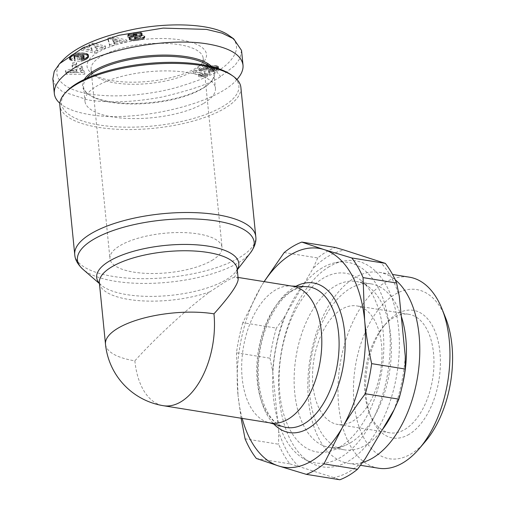 <?xml version="1.0" encoding="UTF-8"?>
<svg xmlns="http://www.w3.org/2000/svg" width="505" height="505" viewBox="0 0 505 505"><rect width="100%" height="100%" fill="white"/><g stroke="black" fill="none" stroke-linecap="round" stroke-linejoin="round"><path stroke-width="0.38" stroke-dasharray="2.52 1.89" d="M238.19 278.937L236.542 277.182L234.206 277.371C232.161 277.92 229.087 279.467 224.977 281.998L209.859 291.833C187.582 308.296 155.849 337.491 134.86 360.829A69.261 24.36 -5.7 0 1 105.495 344.208M240.885 87.441A90.963 31.992 -5.7 0 1 224.561 108.423A90.963 31.992 -5.7 0 1 124.659 129.532A90.963 31.992 -5.7 0 1 59.861 105.507M292.755 286.24A69.261 39.03 -80.8 0 0 290.205 285.981A69.261 39.03 -80.8 0 0 275.301 290.104A69.261 39.03 -80.8 0 0 241.832 361.239A69.261 39.03 -80.8 0 0 268.224 422.445A69.261 39.03 -80.8 0 0 270.724 423.001M193.055 71.186A56.333 19.815 174.3 0 0 199.797 66.01A56.333 19.815 174.3 0 0 203.168 58.195A56.333 19.815 174.3 0 0 163.039 43.316A56.333 19.815 174.3 0 0 101.17 56.383A56.333 19.815 174.3 0 0 91.058 69.381A56.333 19.815 174.3 0 0 95.906 76.381A56.333 19.815 174.3 0 0 141.772 84.064A56.333 19.815 174.3 0 0 193.055 71.186M211.942 260.428A56.333 19.815 174.3 0 0 222.055 247.437A56.333 19.815 174.3 0 0 181.926 232.559A56.333 19.815 174.3 0 0 120.057 245.626A56.333 19.815 174.3 0 0 109.945 258.623A56.333 19.815 174.3 0 0 150.073 273.502A56.333 19.815 174.3 0 0 211.942 260.428M97.812 52.457A60.026 21.115 174.3 0 0 92.207 73.768A60.026 21.115 174.3 0 0 141.078 81.955A60.026 21.115 174.3 0 0 195.725 68.232A60.026 21.115 174.3 0 0 202.909 62.715A60.026 21.115 174.3 0 0 174.395 39.131A60.026 21.115 174.3 0 0 97.812 52.457M86.74 78.294A65.568 23.06 174.3 0 0 83.502 86.645A65.568 23.06 174.3 0 0 89.145 94.788A65.568 23.06 174.3 0 0 142.53 103.733A65.568 23.06 174.3 0 0 202.221 88.747A65.568 23.06 174.3 0 0 210.067 82.719A65.568 23.06 174.3 0 0 213.987 73.616A65.568 23.06 174.3 0 0 209.158 66.079M203.679 103.367A65.568 23.06 174.3 0 0 215.446 88.242A65.568 23.06 174.3 0 0 168.739 70.927A65.568 23.06 174.3 0 0 96.726 86.14A65.568 23.06 174.3 0 0 84.96 101.265A65.568 23.06 174.3 0 0 131.666 118.58A65.568 23.06 174.3 0 0 203.679 103.367M84.259 79.455A66.49 23.388 174.3 0 0 88.217 94.132A66.49 23.388 174.3 0 0 142.359 103.203A66.49 23.388 174.3 0 0 202.884 88.009A66.49 23.388 174.3 0 0 210.844 81.898A66.49 23.388 174.3 0 0 211.822 66.717M241.541 50.443L239.97 58.391L234.661 65.77L220.634 76.476C212.113 82.921 192.55 89.776 161.941 97.048C133.44 102.275 108.745 103.222 87.864 99.895L62.241 91.5L55.499 85.515L52.848 78.856M236.959 79.487C216.935 103.853 136.198 123.012 89.322 114.515C75.744 112.28 65.921 108.537 59.861 103.285M66.856 91.235A89.114 31.348 174.3 0 0 109.187 126.256A89.114 31.348 174.3 0 0 222.882 106.46A89.114 31.348 174.3 0 0 231.208 74.835M284.189 252.55L317.733 257.954A120.051 67.651 99.2 0 1 326.451 251.793A120.051 67.651 99.2 0 1 335.352 247.488M317.733 257.954L312.898 268.698A115.437 65.05 99.2 0 1 328.25 256.319A115.437 65.05 99.2 0 1 344.214 250.089M401.279 316.269A84.038 47.356 -80.8 0 0 371.181 283.905A84.038 47.356 -80.8 0 0 349.997 288.595A84.038 47.356 -80.8 0 0 309.268 377.62A84.038 47.356 -80.8 0 0 344.448 449.841A84.038 47.356 -80.8 0 0 365.626 445.151A84.038 47.356 -80.8 0 0 382.386 429.635M394.026 409.896A84.038 47.356 -80.8 0 0 402.005 386.874M362.584 462.435A96.758 54.527 99.2 0 1 348.412 463.363A96.758 54.527 99.2 0 1 307.911 380.215A96.758 54.527 99.2 0 1 354.807 277.712A96.758 54.527 99.2 0 1 379.192 272.315A96.758 54.527 99.2 0 1 395.175 279.751M350.565 442.727A84.038 47.356 -80.8 0 0 390.201 367.16A84.038 47.356 -80.8 0 0 370.304 288.197A84.038 47.356 -80.8 0 0 356.113 281.481A84.038 47.356 -80.8 0 0 334.935 286.171A84.038 47.356 -80.8 0 0 294.207 375.196A84.038 47.356 -80.8 0 0 329.386 447.411A84.038 47.356 -80.8 0 0 344.959 445.498A84.038 47.356 -80.8 0 0 350.565 442.727M339.865 446.925A90.502 50.999 -80.8 0 0 382.55 365.551A90.502 50.999 -80.8 0 0 361.125 280.509A90.502 50.999 -80.8 0 0 323.036 278.331A90.502 50.999 -80.8 0 0 279.366 388.402A90.502 50.999 -80.8 0 0 333.837 449.911A90.502 50.999 -80.8 0 0 339.865 446.925M329.279 266.64A104.352 58.807 -80.8 0 0 279.385 366.561A104.352 58.807 -80.8 0 0 310.859 462.769A104.352 58.807 -80.8 0 0 348.684 461.04A104.352 58.807 -80.8 0 0 399.303 340.01A104.352 58.807 -80.8 0 0 343.349 261.085A104.352 58.807 -80.8 0 0 329.279 266.64M322.007 268.003A101.581 57.242 -80.8 0 0 273.439 365.279A101.581 57.242 -80.8 0 0 304.073 458.931A101.581 57.242 -80.8 0 0 340.894 457.246A101.581 57.242 -80.8 0 0 390.176 339.429A101.581 57.242 -80.8 0 0 335.699 262.6A101.581 57.242 -80.8 0 0 322.007 268.003M378.573 468.223A96.758 54.527 99.2 0 1 338.072 385.075A96.758 54.527 99.2 0 1 384.968 282.573A96.758 54.527 99.2 0 1 409.353 277.169M445.479 317.544A85.673 48.278 -80.8 0 0 395.036 294.352A85.673 48.278 -80.8 0 0 354.074 403.217A85.673 48.278 -80.8 0 0 410.969 453.957A85.673 48.278 -80.8 0 0 425.557 441.244M341.689 309.262A60.026 33.829 -80.8 0 0 312.595 372.854A60.026 33.829 -80.8 0 0 337.719 424.44A60.026 33.829 -80.8 0 0 352.85 421.088A60.026 33.829 -80.8 0 0 381.944 357.496A60.026 33.829 -80.8 0 0 356.814 305.91A60.026 33.829 -80.8 0 0 341.689 309.262M365.065 458.988A115.437 65.05 99.2 0 1 349.712 471.367A115.437 65.05 99.2 0 1 333.748 477.591L339.878 479.75M404.821 429.458A60.026 33.829 -80.8 0 0 433.909 365.873A60.026 33.829 -80.8 0 0 408.785 314.287A60.026 33.829 -80.8 0 0 393.654 317.632A60.026 33.829 -80.8 0 0 383.434 326.546A60.026 33.829 -80.8 0 0 369.477 413.21A60.026 33.829 -80.8 0 0 389.69 432.81A60.026 33.829 -80.8 0 0 404.821 429.458M409.012 434.369A64.646 36.429 99.2 0 1 370.954 416.865A64.646 36.429 99.2 0 1 385.99 323.535A64.646 36.429 99.2 0 1 396.993 313.94A64.646 36.429 99.2 0 1 439.924 352.225A64.646 36.429 99.2 0 1 409.012 434.369M242.804 322.689A120.051 67.651 -80.8 0 0 236.485 352.799L270.03 358.209A120.051 67.651 99.2 0 1 276.355 328.092L242.804 322.689L260.757 287.181L264.109 281.626M256.357 458.471L289.908 463.874A120.051 67.651 99.2 0 1 278.615 444.223L245.07 438.82M264.21 281.639A110.816 62.45 -80.8 0 0 260.757 287.181A110.816 62.45 -80.8 0 0 238.032 395.371L236.485 352.799M289.908 463.874L298.771 466.475A115.437 65.05 99.2 0 1 278.697 431.541L278.615 444.223M333.748 477.591L298.771 466.475M241.093 418.222L238.032 395.371A110.816 62.45 -80.8 0 0 242.179 418.399M270.03 358.209L272.687 371.333A115.437 65.05 99.2 0 1 283.93 317.796L276.355 328.092M278.697 431.541L272.687 371.333M283.93 317.796L312.898 268.698M405.281 356.353A115.437 65.05 99.2 0 1 394.033 409.883M379.192 261.205A115.437 65.05 99.2 0 1 399.266 296.138M200.952 76.893L198.629 76.52A9.248 3.251 -5.7 0 1 202.6 75.075L193.56 73.616L196.23 72.032L210.023 74.254L207.845 75.548L200.952 76.893L200.782 75.176L207.675 73.825L209.853 72.531L196.06 70.309L193.39 71.893L202.429 73.351L202.6 75.075M202.429 73.351A9.248 3.251 174.3 0 0 198.459 74.803L200.782 75.176M198.459 74.803L198.629 76.52M193.39 71.893L193.56 73.616M196.06 70.309L196.23 72.032M209.853 72.531L210.023 74.254M207.675 73.825L207.845 75.548M207.53 73.831L207.7 75.554M206.45 73.894L206.621 75.611M205.396 74.008L205.573 75.731M204.361 74.178L204.531 75.895M203.635 74.323L203.805 76.047M202.732 74.557L202.903 76.274M201.779 74.835L201.95 76.558M213.426 70.138L214.581 69.267L213.394 68.863L203.679 70.384L198.907 70.441L206.816 65.745L209.884 66.237L205.775 68.68L215.692 67.266L218.261 67.967L218.551 68.522L217.939 69.45L213.647 71.584L208.571 71.855L210.901 70.233L213.426 70.138L213.255 68.415L210.755 68.516L208.395 70.132L213.476 69.86L216.55 68.554L218.381 66.805L217.598 65.959L214.53 65.524L205.598 66.963L209.714 64.52L206.64 64.021L198.736 68.718L203.509 68.661L213.224 67.14L214.41 67.544L213.255 68.415M214.032 68.099L214.202 69.816M214.29 67.91L214.461 69.633M214.41 67.544L214.581 69.267M214.303 67.417L214.48 69.134M213.666 67.184L213.836 68.907M213.224 67.14L213.394 68.863M212.125 67.184L212.296 68.907M211.98 67.197L212.157 68.92M211.191 67.31L211.361 69.034M210.124 67.5L210.301 69.217M207.725 67.979L207.896 69.703M206.507 68.207L206.678 69.924M205.421 68.39L205.592 70.113M204.411 68.541L204.582 70.264M203.509 68.661L203.679 70.384M202.726 68.743L202.896 70.46M201.741 68.794L201.912 70.517M200.693 68.819L200.864 70.542M199.69 68.794L199.86 70.517M198.736 68.718L198.907 70.441M206.64 64.021L206.816 65.745M209.714 64.52L209.884 66.237M205.598 66.963L205.775 68.68M206.072 66.887L206.242 68.604M207.056 66.717L207.227 68.44M207.959 66.534L208.129 68.257M209.215 66.269L209.386 67.986M209.436 66.218L209.607 67.941M210.648 65.978L210.819 67.702M211.734 65.789L211.904 67.512M212.706 65.65L212.883 67.367M213.552 65.562L213.722 67.285M214.53 65.524L214.701 67.241M215.521 65.543L215.692 67.266M216.424 65.65L216.594 67.367M216.916 65.745L217.087 67.462M217.598 65.959L217.769 67.676M218.091 66.243L218.261 67.967M218.267 66.445L218.444 68.162M218.381 66.805L218.551 68.522M218.261 67.19L218.431 68.914M218.128 67.386L218.299 69.103M217.762 67.733L217.939 69.45M217.238 68.118L217.409 69.835M216.55 68.554L216.721 70.277M216.178 68.762L216.348 70.485M215.439 69.153L215.616 70.87M214.707 69.469L214.877 71.186M213.994 69.715L214.164 71.439M213.476 69.86L213.647 71.584M212.472 70.069L212.649 71.792M211.601 71.912L211.443 70.195L211.614 71.918M210.509 70.233L210.68 71.95M209.499 70.208L209.67 71.931M208.395 70.132L208.571 71.855M210.926 70.239L210.755 68.516L210.901 70.233M211.879 68.573L212.056 70.29M212.763 68.516L212.94 70.233M229.062 35.546C246.806 47.06 228.847 65.442 216.437 71.571C209.897 76.23 196.224 81.646 175.405 87.813C152.649 93.987 123.883 96.998 103.55 95.495C61.149 93.116 47.192 75.125 63.441 59.596M133.655 32.692L129.495 33.747L127.822 34.883L127.834 35.722L132.828 34.889L133.023 34.289L134.437 33.753L136.956 33.778L129.646 36.606L128.99 37.648L129.848 38.481L133.876 39.049L139.311 38.311L143.395 37.073L144.386 36.259L144.632 35.167L139.797 35.906L139.967 37.623L144.802 36.89L144.632 35.167L144.866 37.168L143.565 38.797L140.409 39.826L134.93 40.722L131.098 40.551L129.286 39.649L129.469 38.607L137.133 35.502L134.923 35.407L133.339 35.906L132.998 36.606L128.005 37.439L127.992 36.606L129.154 35.678L133.503 34.473L138.49 33.892L141.375 34.296L142.227 34.952L142.183 35.514L140.308 36.701L135.22 38.348L134.652 39.049L134.481 37.326L134.904 39.188L134.69 36.802L140.668 34.75L141.766 34.081L142.056 33.235L139.834 32.251L135.454 32.396L133.655 32.692L133.825 34.416M134.734 37.465L137.272 37.433C139.632 36.934 140.472 36.423 139.797 35.906L139.967 37.623C140.649 38.146 139.803 38.651 137.448 39.15L134.904 39.188M84.632 46.858L81.248 48.512L94.41 51.478L97.787 49.825L94.896 46.069L102.124 47.697L105.495 46.043L92.339 43.083L88.994 44.718L91.91 48.499L84.632 46.858L84.802 48.581L92.08 50.216L89.164 46.441L92.51 44.8L105.671 47.767L102.294 49.421L95.066 47.792L97.957 51.542L94.58 53.202L81.419 50.235L84.802 48.581M75.8 65.151L76.564 62.588L72.821 62.771L72.057 65.334L75.8 65.151L75.971 66.868L72.228 67.051L72.991 64.489L76.735 64.305L75.971 66.868M83.805 70.549L80.806 70.656L79.891 68.573L82.631 67.885L81.804 66.016L65.442 70.681L66.319 72.676L84.644 72.461L83.805 70.549L84.815 74.184L66.496 74.399L65.612 72.398L81.98 67.733L82.801 69.602L80.061 70.296L80.977 72.373L83.975 72.266M71.224 55.228L69.349 57.463L70.144 58.353L71.71 58.858L74.822 57.065L73.926 56.289L75.939 55.051L79.651 54.748L83.426 55.291L84.07 55.746L84 56.301L82.126 57.488L79.544 57.74L81.122 56.446L77.833 56.169L74.184 59.161L80.92 59.729L84.771 58.384L87.068 56.989L88.457 55.316L87.971 54.174L85.301 53.17L81.456 52.785L77.246 53.025L73.648 53.915L71.224 55.228L71.394 56.951L75.138 55.215L80.825 54.496L86.077 55.026L87.801 55.664L88.653 56.68L88.104 57.917L86.374 59.325L81.09 61.452L74.361 60.884L78.004 57.892L81.292 58.17L79.714 59.464L82.296 59.211L84.171 58.024L84.24 57.469L83.596 57.008L79.822 56.465L76.11 56.775L74.102 58.012L74.999 58.782L71.88 60.581L70.315 60.07L69.52 59.186L71.394 56.951M114.843 43.291L114.338 42.275L119.849 40.817L121.901 41.423L126.85 40.116L113.126 36.789L107.836 38.184L109.768 44.629L114.843 43.291L115.014 45.008L109.938 46.353L108.013 39.908L113.297 38.506L127.026 41.833L122.071 43.146L120.02 42.54L114.509 43.992L115.014 45.008M114.338 42.275L114.509 43.992M109.768 44.629L109.938 46.353M107.836 38.184L108.013 39.908M113.126 36.789L113.297 38.506M126.85 40.116L127.026 41.833M121.901 41.423L122.071 43.146M119.849 40.817L120.02 42.54M112.735 40.457L113.827 42.672L117.274 41.763L112.735 40.457L112.558 38.74L117.103 40.04L113.657 40.955L112.558 38.74M113.657 40.955L113.827 42.672M117.103 40.04L117.274 41.763M70.795 55.569L70.965 57.286M71.685 54.912L71.855 56.629M72.152 54.622L72.329 56.339M72.638 54.357L72.815 56.074M73.143 54.123L73.313 55.84M73.648 53.915L73.825 55.632M74.254 53.707L74.431 55.424M74.961 53.492L75.138 55.215M75.706 53.309L75.876 55.026M76.457 53.151L76.634 54.875M77.246 53.025L77.416 54.742M78.06 52.918L78.231 54.641M78.307 52.892L78.477 54.609M79.083 52.829L79.253 54.553M79.866 52.791L80.042 54.508M80.655 52.779L80.825 54.496M81.456 52.785L81.627 54.508M82.258 52.817L82.429 54.54M83.072 52.873L83.243 54.597M83.142 52.88L83.312 54.597M83.912 52.962L84.082 54.679M84.638 53.057L84.808 54.78M85.301 53.17L85.471 54.893M85.901 53.309L86.077 55.026M86.456 53.461L86.626 55.184M86.955 53.631L87.125 55.354M87.188 53.726L87.365 55.449M87.624 53.94L87.801 55.664M87.971 54.174L88.148 55.891M88.23 54.42L88.4 56.137M88.4 54.679L88.571 56.402M88.482 54.963L88.653 56.68M88.482 55.058L88.653 56.781M88.457 55.316L88.627 57.04M88.356 55.594L88.526 57.317M88.173 55.885L88.35 57.608M87.933 56.194L88.104 57.917M87.618 56.522L87.788 58.239M87.22 56.863L87.397 58.58M87.068 56.989L87.239 58.706M86.639 57.305L86.809 59.028M86.197 57.608L86.374 59.325M85.736 57.886L85.907 59.609M85.269 58.144L85.44 59.868M84.771 58.384L84.941 60.101M84.373 58.561L84.543 60.278M83.83 58.776L84 60.499M83.211 59.009L83.382 60.726M82.511 59.243L82.687 60.96M81.753 59.483L81.93 61.206M80.92 59.729L81.09 61.452M74.184 59.161L74.361 60.884M77.833 56.169L78.004 57.892M81.122 56.446L81.292 58.17M79.544 57.74L79.714 59.464M81.034 57.867L81.204 59.59M81.444 57.734L81.621 59.451M82.126 57.488L82.296 59.211M82.656 57.261L82.826 58.984M82.725 57.229L82.902 58.946M83.23 56.958L83.407 58.675M83.653 56.661L83.824 58.384M83.704 56.623L83.874 58.34M84 56.301L84.171 58.024M84.12 56.011L84.291 57.734M84.07 55.746L84.24 57.469M83.855 55.506L84.026 57.223M83.779 55.455L83.95 57.179M83.426 55.291L83.596 57.008M82.946 55.146L83.123 56.863M82.328 55.013L82.498 56.73M81.557 54.906L81.728 56.623M80.661 54.811L80.832 56.535M80.566 54.805L80.737 56.522M79.651 54.748L79.822 56.465M78.812 54.729L78.982 56.446M78.029 54.742L78.206 56.465M77.316 54.805L77.486 56.522M76.659 54.893L76.829 56.617M75.939 55.051L76.11 56.775M75.296 55.266L75.466 56.983M74.759 55.518L74.929 57.235M74.317 55.815L74.487 57.532M74.121 55.992L74.292 57.709M73.926 56.289L74.102 58.012M73.926 56.56L74.102 58.283M73.976 56.648L74.153 58.365M74.292 56.876L74.462 58.599M74.822 57.065L74.999 58.782M71.71 58.858L71.88 60.581M71.154 58.725L71.331 60.442M70.605 58.542L70.782 60.265M70.144 58.353L70.315 60.07M69.797 58.138L69.968 59.861M69.633 58.006L69.804 59.723M69.425 57.74L69.602 59.464M69.349 57.463L69.52 59.186M69.374 57.166L69.545 58.883M69.387 57.09L69.564 58.814M69.513 56.85L69.69 58.574M69.722 56.579L69.892 58.302M69.999 56.276L70.17 57.999M70.353 55.935L70.523 57.658M80.806 70.656L80.977 72.373M84.644 72.461L84.815 74.184M66.319 72.676L66.496 74.399M65.442 70.681L65.612 72.398M81.804 66.016L81.98 67.733M82.631 67.885L82.801 69.602M79.891 68.573L80.061 70.296M70.536 72.745L77.063 72.518L76.495 71.218L70.536 72.745L70.365 71.028L76.318 69.501L76.893 70.801L70.365 71.028M76.893 70.801L77.063 72.518M76.318 69.501L76.495 71.218M76.564 62.588L76.735 64.305M72.057 65.334L72.228 67.051M72.821 62.771L72.991 64.489M81.248 48.512L81.419 50.235M91.91 48.499L92.08 50.216M88.994 44.718L89.164 46.441M92.339 43.083L92.51 44.8M105.495 46.043L105.671 47.767M102.124 47.697L102.294 49.421M94.896 46.069L95.066 47.792M97.787 49.825L97.957 51.542M94.41 51.478L94.58 53.202M133.333 32.756L133.503 34.473M134.589 32.528L134.759 34.252M135.454 32.396L135.63 34.119M136.262 32.295L136.432 34.018M136.994 32.225L137.171 33.942M137.669 32.187L137.84 33.904M138.313 32.169L138.49 33.892M139.121 32.187L139.292 33.911M139.834 32.251L140.005 33.968M140.447 32.352L140.617 34.075M140.649 32.402L140.826 34.125M141.204 32.572L141.375 34.296M141.627 32.781L141.798 34.498M141.918 33.021L142.088 34.744M142.056 33.235L142.227 34.952M142.107 33.513L142.277 35.236M142.012 33.797L142.183 35.514M141.766 34.081L141.937 35.804M141.381 34.372L141.552 36.095M141.103 34.536L141.274 36.259M140.668 34.75L140.838 36.474M140.137 34.978L140.308 36.701M139.506 35.211L139.677 36.934M138.793 35.457L138.963 37.181M137.979 35.71L138.149 37.433M136.451 36.152L136.628 37.875M135.624 36.41L135.794 38.134M135.043 36.625L135.22 38.348M134.69 36.802L134.86 38.519M135.391 37.585L135.567 39.302M135.637 37.597L135.807 39.314M136.388 37.559L136.565 39.283M137.272 37.433L137.448 39.15M144.386 36.259L144.563 37.982M144.127 36.549L144.304 38.273M143.786 36.833L143.957 38.557M143.395 37.073L143.565 38.797M142.947 37.282L143.117 39.005M142.41 37.49L142.58 39.213M141.779 37.698L141.949 39.415M141.053 37.9L141.223 39.617M140.232 38.102L140.409 39.826M139.311 38.311L139.487 40.028M138.307 38.506L138.477 40.23M138.086 38.55L138.256 40.267M137.177 38.708L137.347 40.425M136.325 38.834L136.501 40.551M135.523 38.929L135.694 40.653M134.759 38.999L134.93 40.722M134.04 39.037L134.21 40.76M133.876 39.049L134.046 40.766M133.055 39.055L133.225 40.772M132.285 39.018L132.455 40.741M131.584 38.948L131.755 40.665M130.94 38.828L131.111 40.551L130.928 38.828M130.34 38.67L130.511 40.394M129.848 38.481L130.025 40.204M129.463 38.266L129.633 39.983M129.185 38.014L129.356 39.731M129.116 37.925L129.286 39.649M128.99 37.648L129.16 39.371M128.99 37.364L129.166 39.081M129.135 37.061L129.312 38.784M129.293 36.884L129.469 38.607M129.646 36.606L129.817 38.329M130.132 36.328L130.303 38.045M130.751 36.038L130.921 37.761M130.928 35.969L131.104 37.686M131.407 35.786L131.578 37.509M131.988 35.59L132.159 37.307M132.657 35.375L132.834 37.092M133.421 35.142L133.591 36.865M134.267 34.895L134.444 36.612M135.599 34.523L135.769 36.24M136.382 34.271L136.552 35.994M136.792 34.087L136.962 35.811M136.836 34.062L137.006 35.779M136.956 33.778L137.133 35.502M136.836 33.69L137.006 35.407M136.23 33.557L136.407 35.274M135.637 33.564L135.813 35.287M134.747 33.69L134.923 35.407M134.437 33.753L134.608 35.476M133.686 33.955L133.857 35.678M133.168 34.188L133.339 35.906M133.023 34.289L133.194 36.006M132.815 34.567L132.985 36.291M132.828 34.889L132.998 36.606M127.834 35.722L128.005 37.439M127.752 35.483L127.923 37.206M127.733 35.18L127.904 36.903M127.822 34.883L127.992 36.606M128.03 34.605L128.201 36.322M128.327 34.334L128.497 36.051M128.743 34.081L128.914 35.798M128.983 33.955L129.154 35.678M129.495 33.747L129.665 35.464M130.088 33.532L130.258 35.255M130.77 33.33L130.94 35.053M131.534 33.134L131.704 34.858M132.392 32.939L132.569 34.656M99.428 283.4A71.42 25.124 174.3 0 0 101.082 285.028A71.42 25.124 174.3 0 0 158.696 296.233A71.42 25.124 174.3 0 0 225.987 279.802A71.42 25.124 174.3 0 0 235.968 271.57L237.205 269.064A69.261 24.36 -5.7 0 1 234.206 277.371M74.746 254.634A90.963 31.992 174.3 0 0 139.544 278.653A90.963 31.992 174.3 0 0 239.446 257.55A90.963 31.992 174.3 0 0 255.77 236.561M237.287 269.859L235.968 271.57A71.42 25.124 174.3 0 0 237.262 269.638M250.644 252.557A88.804 31.234 -5.7 0 1 238.234 262.796A88.804 31.234 -5.7 0 1 154.568 283.223A88.804 31.234 -5.7 0 1 82.934 269.298M134.86 360.829A69.261 39.03 -80.8 0 0 163.399 405.711M291.303 290.937A71.167 40.103 99.2 0 1 306.617 286.695C302.274 286.468 297.691 287.762 292.875 290.564C277.731 299.048 263.307 325.296 259.602 353.513C253.775 389.589 267.158 423.67 284.025 426.914A71.167 40.103 99.2 0 1 256.912 364.029A71.167 40.103 99.2 0 1 291.303 290.937M296.012 286.234A75.763 42.698 -80.8 0 0 294.282 287.2A75.763 42.698 -80.8 0 0 258.939 352.477A75.763 42.698 -80.8 0 0 273.811 424.023M208.786 67.765L208.956 69.488M207.132 66.704L207.302 68.421M216.437 71.571L220.634 76.476M137.076 35.975L137.246 37.698M143.742 36.865L143.912 38.582M135.22 34.624L135.391 36.347M209.859 291.833A69.261 24.36 -5.7 0 1 138.648 300.627A69.261 24.36 -5.7 0 1 99.371 282.825L101.082 285.028L99.447 283.614M238.038 277.428L236.542 277.182M203.168 58.195L222.055 247.437M95.906 76.381L92.207 73.768M213.987 73.616L215.446 88.242M210.067 82.719L210.844 81.898M371.181 283.905L356.113 281.481M370.304 288.197L361.125 280.509M304.073 458.931L310.859 462.769M379.192 272.315L392.543 274.461M290.205 285.981L291.492 286.038M408.785 314.287L356.814 305.91M369.477 413.21L370.954 416.865M383.434 326.546L385.99 323.535M389.69 432.81L337.719 424.44M268.224 422.445L269.462 422.792M348.412 463.363L360.475 465.307M335.699 262.6L343.349 261.085M344.959 445.498L333.837 449.911M344.448 449.841L329.386 447.411M134.393 37.174L134.57 38.891M89.145 94.788L88.217 94.132M83.502 86.645L84.96 101.265M199.797 66.01L202.909 62.715M91.058 69.381L109.945 258.623"/><path stroke-width="0.76" d="M213.968 313.832C230.072 295.835 238.145 284.208 238.19 278.937L237.205 269.064A69.261 24.36 -5.7 0 0 187.866 250.777A69.261 24.36 -5.7 0 0 111.801 266.848A69.261 24.36 -5.7 0 0 99.371 282.825L105.495 344.208A69.261 24.36 -5.7 0 1 117.93 328.231A69.261 24.36 -5.7 0 1 213.968 313.832A69.261 39.03 -80.8 0 1 180.853 401.841A69.261 39.03 -80.8 0 1 163.399 405.711A69.261 69.261 0 0 1 105.495 344.208M76.186 84.524A90.963 31.992 -5.7 0 1 158.993 63.731A90.963 31.992 -5.7 0 1 233.064 76.141A90.963 31.992 -5.7 0 1 240.885 87.441L255.77 236.561A90.963 31.992 174.3 0 0 190.978 212.542A90.963 31.992 174.3 0 0 91.07 233.645A90.963 31.992 174.3 0 0 74.746 254.634L59.861 105.507A90.963 31.992 -5.7 0 1 65.303 92.882A90.963 31.992 -5.7 0 1 76.186 84.524M163.399 405.711L270.724 423.001A69.261 39.03 -80.8 0 0 288.185 419.131A69.261 39.03 -80.8 0 0 321.748 345.761A69.261 39.03 -80.8 0 0 292.755 286.24L238.038 277.428M209.158 66.079A65.568 23.06 174.3 0 0 155.982 56.478A65.568 23.06 174.3 0 0 95.268 71.514A65.568 23.06 174.3 0 0 86.74 78.294M211.822 66.717A66.49 23.388 174.3 0 0 158.772 55.171A66.49 23.388 174.3 0 0 94.429 70.536A66.49 23.388 174.3 0 0 84.259 79.455M59.861 103.285C56.535 100.325 54.685 97.055 54.313 93.476L52.848 78.856L54.237 71.319L59.552 63.712L82.732 48.025L118.782 35.312L163.121 28.11L206.532 29.404L222.086 33.153L233.689 38.816L241.541 50.443L243.006 65.063C243.429 69.684 241.415 74.494 236.959 79.487M54.313 93.476C53.757 84.903 60.726 76.223 75.226 67.443C106.113 48.467 169.402 37.307 207.991 44.023C229.725 47.798 241.396 54.811 243.006 65.063M233.064 76.141L231.208 74.835A89.114 31.348 174.3 0 0 158.646 62.677A89.114 31.348 174.3 0 0 77.524 83.047A89.114 31.348 174.3 0 0 66.856 91.235L65.303 92.882M357.49 469.284A120.051 67.651 99.2 0 1 348.772 475.445A120.051 67.651 99.2 0 1 339.878 479.75L306.327 474.346A120.051 67.651 -80.8 0 0 315.227 470.041A120.051 67.651 -80.8 0 0 323.945 463.88L357.49 469.284L365.065 458.988L394.033 409.883L398.874 399.146L365.323 393.742A120.051 67.651 -80.8 0 0 371.648 363.632L405.193 369.035A120.051 67.651 99.2 0 1 398.874 399.146M306.327 474.346L278.602 465.963A110.816 62.45 -80.8 0 0 311.629 460.996A110.816 62.45 -80.8 0 0 341.891 428.373L323.945 463.88M385.321 263.364A120.051 67.651 99.2 0 1 396.608 283.015L363.063 277.611A120.051 67.651 -80.8 0 0 351.77 257.96L385.321 263.364L344.214 250.089L335.352 247.488L301.807 242.084L324.046 249.584A110.816 62.45 -80.8 0 0 291.019 254.552A110.816 62.45 -80.8 0 0 264.21 281.639M382.386 429.635A84.038 47.356 -80.8 0 0 394.026 409.896M402.005 386.874A84.038 47.356 -80.8 0 0 401.279 316.269M395.175 279.751A96.758 54.527 99.2 0 1 418.481 370.601A96.758 54.527 99.2 0 1 372.797 457.966A96.758 54.527 99.2 0 1 362.584 462.435M392.543 274.461L409.353 277.169A96.758 54.527 99.2 0 1 441.938 308.763A96.758 54.527 99.2 0 1 419.434 448.465A96.758 54.527 99.2 0 1 402.958 462.826A96.758 54.527 99.2 0 1 378.573 468.223L360.475 465.307M301.807 242.084A120.051 67.651 -80.8 0 0 292.906 246.389A120.051 67.651 -80.8 0 0 284.189 252.55L264.109 281.626M419.434 448.465L425.557 441.244A85.673 48.278 -80.8 0 0 445.479 317.544L441.938 308.763M241.093 418.222L245.07 438.82A120.051 67.651 -80.8 0 0 256.357 458.471L278.602 465.963A110.816 62.45 -80.8 0 1 242.179 418.399M365.323 393.742C356.423 405.439 348.614 416.985 341.891 428.373A110.816 62.45 -80.8 0 0 364.616 320.176C366.011 334.14 368.353 348.627 371.648 363.632M363.063 277.611L364.616 320.176A110.816 62.45 -80.8 0 0 324.046 249.584L351.77 257.96M405.193 369.035L405.281 356.353L399.266 296.138L396.608 283.015M59.552 63.712L63.441 59.596C76.287 46.605 99.618 36.53 133.421 29.378C169.402 21.98 213.066 23.514 229.062 35.546L233.689 38.816M237.262 269.638A71.42 25.124 174.3 0 0 196.161 244.805A71.42 25.124 174.3 0 0 109.484 261.034A71.42 25.124 174.3 0 0 99.428 283.4M99.447 283.614L82.934 269.298A88.804 31.234 -5.7 0 1 93.387 239.458A88.804 31.234 -5.7 0 1 204.134 219.511A88.804 31.234 -5.7 0 1 250.644 252.557L237.287 269.859M291.492 286.038L306.617 286.695A71.167 40.103 99.2 0 1 339.089 345.83A71.167 40.103 99.2 0 1 304.534 423.518A71.167 40.103 99.2 0 1 284.025 426.921L269.462 422.792M273.811 424.023A75.763 42.698 -80.8 0 0 308.366 428.347A75.763 42.698 -80.8 0 0 344.726 333.483A75.763 42.698 -80.8 0 0 296.012 286.234M82.934 269.298C77.77 264.481 75.037 259.595 74.746 254.634M255.77 236.561C256.508 241.327 254.804 246.661 250.644 252.557"/></g></svg>
